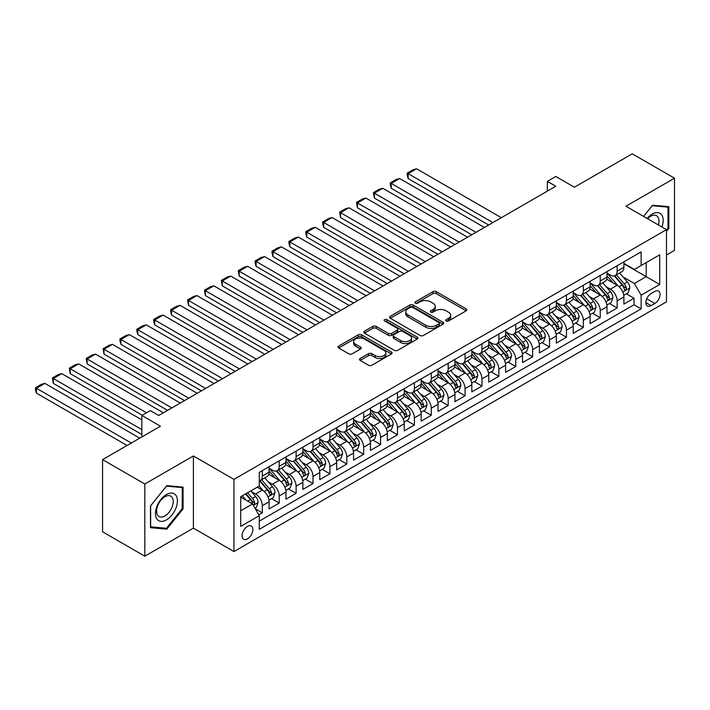 <?xml version="1.0" encoding="UTF-8"?>
<svg xmlns="http://www.w3.org/2000/svg" width="710" height="710" viewBox="0 0 710 710"><rect width="100%" height="100%" fill="white"/><g stroke="black" fill="none" stroke-linecap="round" stroke-linejoin="round"><path stroke-width="1.06" d="M446.199 320.982A1.642 0.95 0 0 0 448.525 320.982L466.142 310.811A2.343 1.358 0 0 0 466.834 309.853A2.343 1.358 0 0 0 466.142 308.894L436.295 291.659A2.343 1.358 0 0 0 432.976 291.659L415.35 301.83A1.642 0.95 0 0 0 414.871 302.504A1.642 0.95 0 0 0 415.35 303.179A1.642 0.95 0 0 0 417.675 303.179L419.956 301.856A7.508 4.331 0 0 1 430.571 301.856L433.056 303.294A7.508 4.331 0 0 1 435.257 306.356A7.508 4.331 0 0 1 433.056 309.418L430.775 310.74A1.642 0.95 0 0 0 430.295 311.406A1.642 0.95 0 0 0 430.775 312.08A1.642 0.95 0 0 0 433.1 312.08L435.381 310.767A7.508 4.331 0 0 1 445.995 310.767L448.48 312.196A7.508 4.331 0 0 1 450.681 315.267A7.508 4.331 0 0 1 448.48 318.328L446.199 319.642A1.642 0.95 0 0 0 445.72 320.317A1.642 0.95 0 0 0 446.199 320.982L446.199 319.642M247.462 538.881A7.65 4.411 120 0 0 252.449 532.136A7.65 4.411 120 0 0 251.278 526.012A7.65 4.411 120 0 0 247.462 526.394A7.65 4.411 120 0 0 242.465 533.13A7.65 4.411 120 0 0 243.636 539.254A7.65 4.411 120 0 0 247.462 538.881M360.165 358.497A2.343 1.358 0 0 0 359.482 359.455A2.343 1.358 0 0 0 360.165 360.405L368.543 365.242A2.343 1.358 0 0 0 371.862 365.242L391.432 353.944A2.343 1.358 0 0 0 392.115 352.985A2.343 1.358 0 0 0 391.432 352.027L361.576 334.792A2.343 1.358 0 0 0 358.266 334.792L338.697 346.098A2.343 1.358 0 0 0 338.004 347.048A2.343 1.358 0 0 0 338.697 348.006L348.805 353.846A2.343 1.358 0 0 0 352.124 353.846L360.502 349.018A2.343 1.358 0 0 0 361.186 348.06A2.343 1.358 0 0 0 360.502 347.101L355.488 344.199A6.275 3.621 0 0 1 353.642 341.643A6.275 3.621 0 0 1 357.52 338.297A6.275 3.621 0 0 1 364.354 339.078L384.012 350.429A6.275 3.621 0 0 1 385.849 352.985A6.275 3.621 0 0 1 381.971 356.331A6.275 3.621 0 0 1 375.137 355.55L371.862 353.66A2.343 1.358 0 0 0 368.543 353.66L360.165 358.497L360.165 360.405M666.477 255.014L674.5 250.381L674.5 178.192L632.264 153.813L574.39 187.218L555.806 176.488L547.357 181.37L555.806 186.242L158.756 415.483L150.307 410.602L141.858 415.483L141.858 436.943M144.813 484.007L144.813 556.187L193.395 528.142L193.395 455.962L144.813 484.007L102.577 459.618L160.442 426.213L141.858 415.483M193.395 455.962L233.945 479.374L666.477 229.649L666.477 301.839L233.945 551.555L233.945 479.374M674.5 178.192L625.927 206.237L666.477 229.649M420.125 335.466A2.343 1.358 0 0 0 423.435 335.466L443.005 324.168A2.343 1.358 0 0 0 443.697 323.21A2.343 1.358 0 0 0 443.005 322.251L413.158 305.016A2.343 1.358 0 0 0 409.839 305.016L390.269 316.314A2.343 1.358 0 0 0 389.586 317.272A2.343 1.358 0 0 0 390.269 318.231L420.125 335.466M385.202 321.337A1.642 0.95 0 0 1 386.87 321.568L386.87 319.615L417.223 337.143A2.343 1.358 0 0 1 417.906 338.102A2.343 1.358 0 0 1 417.223 339.06L397.653 350.358A2.343 1.358 0 0 1 394.334 350.358L364.478 333.123L372.856 328.322L372.856 326.369L364.478 331.206A2.343 1.358 0 0 0 363.795 332.165A2.343 1.358 0 0 0 364.478 333.123L364.478 331.206M372.856 328.322A2.343 1.358 0 0 1 376.176 328.322L376.176 326.369A2.343 1.358 0 0 0 372.856 326.369M376.176 326.369L388.281 333.363A2.343 1.358 0 0 0 391.601 333.363L397.156 330.15A2.343 1.358 0 0 0 397.84 329.192A2.343 1.358 0 0 0 397.156 328.233L384.545 320.955A1.642 0.95 0 0 1 384.066 320.29A1.642 0.95 0 0 1 385.077 319.411A1.642 0.95 0 0 1 386.87 319.615M144.813 556.187L102.577 531.808L102.577 459.618M258.822 514.856L262.327 512.833L255.316 508.786M251.322 491.56L255.564 494.009A9.558 5.52 60 0 1 262.327 505.706L269.081 501.81L269.081 508.928L279.225 503.079L271.531 498.642M268.22 481.797L272.462 484.247A9.558 5.52 60 0 1 279.225 495.953L285.979 492.057L285.979 499.174L296.114 493.326L288.429 488.879M285.118 472.043L289.361 474.493A9.558 5.52 60 0 1 296.114 486.199L302.877 482.303L302.877 489.421L313.012 483.563L305.327 479.126M302.016 462.29L306.258 464.739A9.558 5.52 60 0 1 313.012 476.445L319.775 472.541L319.775 479.667L329.91 473.81L322.225 469.372M318.905 452.536L323.148 454.986A9.558 5.52 60 0 1 329.91 466.692L336.664 462.787L336.664 469.913L346.808 464.056L339.114 459.618M335.803 442.783L340.046 445.232A9.558 5.52 60 0 1 346.808 456.938L353.562 453.033L353.562 460.16L363.697 454.302L356.012 449.865M352.701 433.029L356.944 435.478A9.558 5.52 60 0 1 363.697 447.185L370.46 443.28L370.46 450.397L380.595 444.549L372.91 440.111M369.599 423.275L373.842 425.725A9.558 5.52 60 0 1 380.595 437.431L387.358 433.526L387.358 440.644L397.493 434.795L389.808 430.358M386.488 413.522L390.731 415.971A9.558 5.52 60 0 1 397.493 427.668L404.247 423.772L404.247 430.89L414.392 425.041L406.697 420.604M403.386 403.759L407.629 406.209A9.558 5.52 60 0 1 414.392 417.915L421.145 414.019L421.145 421.136L431.281 415.288L423.595 410.85M420.284 394.006L424.527 396.455A9.558 5.52 60 0 1 431.281 408.161L438.043 404.265L438.043 411.383L448.179 405.525L440.493 401.088M437.183 384.252L441.425 386.702A9.558 5.52 60 0 1 448.179 398.408L454.941 394.503L454.941 401.629L465.077 395.772L457.391 391.334M454.072 374.498L458.314 376.948A9.558 5.52 60 0 1 465.077 388.654L471.83 384.749L471.83 391.876L481.975 386.018L474.289 381.581M470.97 364.745L475.212 367.194A9.558 5.52 60 0 1 481.975 378.9L488.728 374.995L488.728 382.122L498.864 376.264L491.178 371.827M487.868 354.991L492.11 357.441A9.558 5.52 60 0 1 498.864 369.147L505.627 365.242L505.627 372.359L515.762 366.511L508.076 362.073M504.766 345.237L509.008 347.687A9.558 5.52 60 0 1 515.762 359.393L522.524 355.488L522.524 362.606L532.66 356.757L524.974 352.32M521.655 335.484L525.897 337.933A9.558 5.52 60 0 1 532.66 349.639L539.414 345.734L539.414 352.852L549.558 347.004L541.872 342.566M538.553 325.721L542.795 328.171A9.558 5.52 60 0 1 549.558 339.877L556.312 335.981L556.312 343.099L566.447 337.25L558.761 332.812M555.451 315.968L559.693 318.417A9.558 5.52 60 0 1 566.447 330.123L573.21 326.227L573.21 333.345L583.345 327.496L575.659 323.05M572.349 306.214L576.591 308.664A9.558 5.52 60 0 1 583.345 320.37L590.108 316.465L590.108 323.591L600.243 317.734L592.557 313.296M589.247 296.461L593.48 298.91A9.558 5.52 60 0 1 600.243 310.616L607.006 306.711L607.006 313.838L617.141 307.98L617.141 300.863A9.558 5.52 -120 0 0 610.378 289.156L606.136 286.707M609.455 303.543L617.141 307.98M269.081 501.81A9.558 5.52 -120 0 0 262.327 490.104L257.26 487.175M285.979 492.057A9.558 5.52 -120 0 0 279.225 480.351L268.77 474.316M302.877 482.303A9.558 5.52 -120 0 0 296.114 470.597L285.668 464.562M319.775 472.541A9.558 5.52 -120 0 0 313.012 460.834L302.567 454.808M336.664 462.787A9.558 5.52 -120 0 0 329.91 451.081L319.464 445.055M353.562 453.033A9.558 5.52 -120 0 0 346.808 441.327L336.354 435.301M370.46 443.28A9.558 5.52 -120 0 0 363.697 431.573L353.252 425.538M387.358 433.526A9.558 5.52 -120 0 0 380.595 421.82L370.15 415.785M404.247 423.772A9.558 5.52 -120 0 0 397.493 412.066L387.048 406.031M421.145 414.019A9.558 5.52 -120 0 0 414.392 402.313L403.937 396.278M438.043 404.265A9.558 5.52 -120 0 0 431.281 392.559L420.835 386.524M454.941 394.503A9.558 5.52 -120 0 0 448.179 382.805L437.733 376.77M471.83 384.749A9.558 5.52 -120 0 0 465.077 373.043L454.631 367.017M488.728 374.995A9.558 5.52 -120 0 0 481.975 363.289L471.52 357.263M505.627 365.242A9.558 5.52 -120 0 0 498.864 353.536L488.418 347.501M522.524 355.488A9.558 5.52 -120 0 0 515.762 343.782L505.316 337.747M539.414 345.734A9.558 5.52 -120 0 0 532.66 334.028L522.214 327.993M556.312 335.981A9.558 5.52 -120 0 0 549.558 324.275L539.103 318.24M573.21 326.227A9.558 5.52 -120 0 0 566.447 314.521L556.001 308.486M590.108 316.465A9.558 5.52 -120 0 0 583.345 304.767L572.899 298.733M607.006 306.711A9.558 5.52 -120 0 0 600.243 295.005L589.797 288.979M654.815 291.402L651.097 293.549A7.411 4.278 120 0 0 646.26 300.073A7.411 4.278 120 0 0 647.396 306.01A7.411 4.278 120 0 0 651.097 305.637L654.815 303.498A7.411 4.278 120 0 0 659.652 296.966A7.411 4.278 120 0 0 658.516 291.029A7.411 4.278 120 0 0 654.815 291.402M240.699 510.783L252.529 503.958L259.283 515.664L259.283 529.314L641.13 308.859L641.13 295.2L634.376 283.494L623.034 276.953M259.283 515.664L240.699 526.394L240.699 496.734L259.283 486.004L259.283 472.345L641.13 251.89L641.13 265.549L659.714 254.819L659.714 284.47L641.13 295.2M269.081 468.254L272.462 470.206A9.558 5.52 60 0 0 277.246 470.677L284 466.772A9.558 5.52 -120 0 0 285.979 462.396L285.979 456.938M285.979 458.5L289.361 460.453A9.558 5.52 60 0 0 294.135 460.923L300.898 457.018A9.558 5.52 -120 0 0 302.877 452.643L302.877 447.185M302.877 448.747L306.258 450.69A9.558 5.52 60 0 0 311.033 451.169L317.796 447.264A9.558 5.52 -120 0 0 319.775 442.889L319.775 437.431M319.775 438.984L323.148 440.937A9.558 5.52 60 0 0 327.931 441.416L334.685 437.511A9.558 5.52 -120 0 0 336.664 433.135L336.664 427.668M336.664 429.23L340.046 431.183A9.558 5.52 60 0 0 344.829 431.653L351.583 427.757A9.558 5.52 -120 0 0 353.562 423.382L353.562 417.915M353.562 419.477L356.944 421.429A9.558 5.52 60 0 0 361.718 421.9L368.481 418.004A9.558 5.52 -120 0 0 370.46 413.628L370.46 408.161M370.46 409.723L373.842 411.676A9.558 5.52 60 0 0 378.616 412.146L385.379 408.25A9.558 5.52 -120 0 0 387.358 403.875L387.358 398.408M387.358 399.97L390.731 401.922A9.558 5.52 60 0 0 395.514 402.392L402.268 398.487A9.558 5.52 -120 0 0 404.247 394.112L404.247 388.654M404.247 390.216L407.629 392.168A9.558 5.52 60 0 0 412.412 392.639L419.166 388.734A9.558 5.52 -120 0 0 421.145 384.358L421.145 378.9M421.145 380.462L424.527 382.415A9.558 5.52 60 0 0 429.301 382.885L436.064 378.98A9.558 5.52 -120 0 0 438.043 374.605L438.043 369.147M438.043 370.709L441.425 372.652A9.558 5.52 60 0 0 446.199 373.132L452.962 369.227A9.558 5.52 -120 0 0 454.941 364.851L454.941 359.393M454.941 360.946L458.314 362.899A9.558 5.52 60 0 0 463.097 363.378L469.851 359.473A9.558 5.52 -120 0 0 471.83 355.098L471.83 349.631M471.83 351.193L475.212 353.145A9.558 5.52 60 0 0 479.995 353.615L486.749 349.719A9.558 5.52 -120 0 0 488.728 345.344L488.728 339.877M488.728 341.439L492.11 343.392A9.558 5.52 60 0 0 496.885 343.862L503.647 339.966A9.558 5.52 -120 0 0 505.627 335.59L505.627 330.123M505.627 331.685L509.008 333.638A9.558 5.52 60 0 0 513.783 334.108L520.545 330.212A9.558 5.52 -120 0 0 522.524 325.837L522.524 320.37M522.524 321.932L525.897 323.884A9.558 5.52 60 0 0 530.681 324.355L537.434 320.45A9.558 5.52 -120 0 0 539.414 316.074L539.414 310.616M539.414 312.178L542.795 314.131A9.558 5.52 60 0 0 547.579 314.601L554.332 310.696A9.558 5.52 -120 0 0 556.312 306.321L556.312 300.863M556.312 302.424L559.693 304.377A9.558 5.52 60 0 0 564.468 304.847L571.231 300.942A9.558 5.52 -120 0 0 573.21 296.567L573.21 291.109M573.21 292.671L576.591 294.614A9.558 5.52 60 0 0 581.366 295.094L588.128 291.189A9.558 5.52 -120 0 0 590.108 286.813L590.108 281.355M590.108 282.908L593.48 284.861A9.558 5.52 60 0 0 598.264 285.34L605.018 281.435A9.558 5.52 -120 0 0 607.006 277.06L607.006 271.593M259.283 521.122L634.039 304.767L634.039 298.227L623.895 304.084L623.895 296.957A9.558 5.52 -120 0 0 617.141 285.251L606.686 279.225M607.006 273.155L610.378 275.107A9.558 5.52 -120 0 0 615.162 275.586A9.558 5.52 -120 0 0 617.141 271.211L617.141 265.744M615.162 275.586L621.916 271.681A9.558 5.52 -120 0 0 623.895 267.306L623.895 261.839M262.327 470.597L262.327 476.055A9.558 5.52 60 0 1 260.348 480.43A9.558 5.52 60 0 1 259.283 480.821M260.348 480.43L267.102 476.525A9.558 5.52 -120 0 0 269.081 472.15L269.081 466.692M279.225 460.834L279.225 466.301A9.558 5.52 60 0 1 277.246 470.677M296.114 451.081L296.114 456.548A9.558 5.52 60 0 1 294.135 460.923M313.012 441.327L313.012 446.794A9.558 5.52 60 0 1 311.033 451.169M329.91 431.573L329.91 437.04A9.558 5.52 60 0 1 327.931 441.416M346.808 421.82L346.808 427.278A9.558 5.52 60 0 1 344.829 431.653M363.697 412.066L363.697 417.524A9.558 5.52 60 0 1 361.718 421.9M380.595 402.313L380.595 407.771A9.558 5.52 60 0 1 378.616 412.146M397.493 392.559L397.493 398.017A9.558 5.52 60 0 1 395.514 402.392M414.392 382.796L414.392 388.264A9.558 5.52 60 0 1 412.412 392.639M431.281 373.043L431.281 378.51A9.558 5.52 60 0 1 429.301 382.885M448.179 363.289L448.179 368.756A9.558 5.52 60 0 1 446.199 373.132M465.077 353.536L465.077 359.003A9.558 5.52 60 0 1 463.097 363.378M481.975 343.782L481.975 349.24A9.558 5.52 60 0 1 479.995 353.615M498.864 334.028L498.864 339.486A9.558 5.52 60 0 1 496.885 343.862M515.762 324.275L515.762 329.733A9.558 5.52 60 0 1 513.783 334.108M532.66 314.521L532.66 319.979A9.558 5.52 60 0 1 530.681 324.355M549.558 304.759L549.558 310.226A9.558 5.52 60 0 1 547.579 314.601M566.447 295.005L566.447 300.472A9.558 5.52 60 0 1 564.468 304.847M583.345 285.251L583.345 290.718A9.558 5.52 60 0 1 581.366 295.094M600.243 275.498L600.243 280.965A9.558 5.52 60 0 1 598.264 285.34M600.243 310.616L600.243 317.734M583.345 320.37L583.345 327.496M566.447 330.123L566.447 337.25M549.558 339.877L549.558 347.004M532.66 349.639L532.66 356.757M515.762 359.393L515.762 366.511M498.864 369.147L498.864 376.264M481.975 378.9L481.975 386.018M465.077 388.654L465.077 395.772M448.179 398.408L448.179 405.525M431.281 408.161L431.281 415.288M414.392 417.915L414.392 425.041M397.493 427.668L397.493 434.795M380.595 437.431L380.595 444.549M363.697 447.185L363.697 454.302M346.808 456.938L346.808 464.056M329.91 466.692L329.91 473.81M313.012 476.445L313.012 483.563M296.114 486.199L296.114 493.326M279.225 495.953L279.225 503.079M262.327 505.706L262.327 512.833M252.529 503.958L240.699 497.124M634.376 283.494L646.198 276.669L646.198 262.62L659.714 254.819M623.895 263.792L659.714 284.47M623.895 263.401L634.376 269.454L641.13 265.549M193.395 528.142L233.945 551.555M547.357 181.37L547.357 191.123M626.344 293.789L634.039 298.227M634.039 304.767L641.13 308.859M666.477 231.371L668.838 228.425L668.838 206.69L652.534 205.234L643.544 216.417M150.476 527.699L166.779 529.154L183.082 508.875L183.082 487.131L166.779 485.675L150.476 505.964L150.476 527.699M667.995 227.937L668.838 228.425M182.239 508.387L183.082 508.875M165.057 528.16L166.779 529.154M446.856 321.213L448.48 320.281A7.508 4.331 0 0 0 450.681 317.21L450.681 315.267M435.257 306.356L435.257 308.309A7.508 4.331 0 0 1 433.056 311.37L431.431 312.311M466.115 310.829L436.295 293.612A2.343 1.358 0 0 0 432.976 293.612L416.007 303.41M442.978 324.186L413.158 306.969A2.343 1.358 0 0 0 409.839 306.969L390.305 318.249M438.86 323.884A1.642 0.95 0 0 0 439.339 323.21A1.642 0.95 0 0 0 438.86 322.544L412.661 307.412A1.642 0.95 0 0 0 410.336 307.412L407.93 308.797A7.508 4.331 0 0 0 405.73 311.867A7.508 4.331 0 0 0 407.93 314.929L425.84 325.269A7.508 4.331 0 0 0 436.455 325.269L438.86 323.884L438.86 325.828A1.642 0.95 0 0 0 439.339 325.162L439.339 323.21M405.73 311.867L405.73 313.811A7.508 4.331 0 0 0 407.93 316.882L407.93 314.929M438.86 325.828L436.455 327.221A7.508 4.331 0 0 1 425.84 327.221L407.93 316.882M376.176 328.322L388.281 335.306A2.343 1.358 0 0 0 391.601 335.306L397.156 332.102A2.343 1.358 0 0 0 397.84 331.144L397.84 329.192M386.87 321.568L417.187 339.078M400.839 340.614A6.275 3.621 0 0 0 407.682 341.395A6.275 3.621 0 0 0 411.551 338.049A6.275 3.621 0 0 0 409.714 335.493L402.792 331.49A2.343 1.358 0 0 0 399.473 331.49L393.917 334.703A2.343 1.358 0 0 0 393.233 335.661A2.343 1.358 0 0 0 393.917 336.611L400.839 340.614L400.839 342.566A6.275 3.621 0 0 0 407.682 343.347A6.275 3.621 0 0 0 411.551 340.001L411.551 338.049M393.233 335.661L393.233 337.605A2.343 1.358 0 0 0 393.917 338.563L393.917 336.611M400.839 342.566L393.917 338.563M385.849 352.985L385.849 354.938A6.275 3.621 0 0 1 381.971 358.284A6.275 3.621 0 0 1 375.137 357.503L371.862 355.612A2.343 1.358 0 0 0 368.543 355.612L360.201 360.423M353.642 341.643L353.642 343.596A6.275 3.621 0 0 0 355.488 346.152L355.488 344.199M360.467 349.036L355.488 346.152M391.396 353.962L361.576 336.744A2.343 1.358 0 0 0 358.266 336.744L338.723 348.024M623.753 295.289L628.119 292.768L629.805 287.887A6.328 3.656 -120 0 0 627.347 281.941L619.626 273.004M492.873 222.576L408.135 173.657L416.584 168.785L501.313 217.704M618.082 285.873L608.923 275.276A18.282 10.552 -120 0 0 607.006 273.261M408.135 178.538L407.212 175.077L407.212 173.125L408.135 173.657L408.135 178.538L488.649 225.017M613.058 282.899L607.938 276.971A15.176 8.76 -120 0 0 607.006 275.95M614.301 275.924L622.102 284.967A6.328 3.656 60 0 1 624.365 289.325C625.315 290.603 625.989 290.212 626.389 288.154A6.328 3.656 -120 0 0 624.134 283.796L616.413 274.859M614.753 275.782L623.149 285.491A3.222 1.864 60 0 1 623.957 286.751L626.389 288.154M624.365 289.325L624.827 290.079M407.212 173.125L413.122 169.708L416.584 168.785M661.933 227.031A15.531 8.964 120 0 0 652.197 214.092A15.531 8.964 120 0 0 647.112 218.476M658.383 224.981A11.759 6.789 120 0 0 656.537 215.698A11.759 6.789 120 0 0 650.662 216.284A11.759 6.789 120 0 0 647.582 218.742M643.579 216.435L652.197 205.714L667.995 207.125L667.995 228.185L666.477 230.076M666.947 206.521L667.995 207.125M175.956 508.076A15.531 8.964 120 0 0 171.935 493.068A15.531 8.964 120 0 0 156.928 506.372A15.531 8.964 120 0 0 160.948 521.371A15.531 8.964 120 0 0 175.956 508.076M172.104 506.976A11.759 6.789 120 0 0 170.782 496.148A11.759 6.789 120 0 0 157.7 505.689A11.759 6.789 120 0 0 159.022 516.516A11.759 6.789 120 0 0 172.104 506.976M150.644 526.873L150.644 505.813L166.442 486.155L182.239 487.566L182.239 508.635L166.442 528.284L150.476 526.776M181.192 486.962L182.239 487.566M606.855 305.043L611.221 302.522L612.916 297.641A6.328 3.656 -120 0 0 610.449 291.695L602.728 282.757M475.975 232.339L391.245 183.411L399.686 178.538L484.424 227.457M601.184 295.626L592.025 285.029A18.282 10.552 -120 0 0 590.108 283.015M391.245 188.292L390.314 184.831L390.314 182.878L391.245 183.411L391.245 188.292L471.751 234.77M596.16 292.653L591.039 286.725A15.176 8.76 -120 0 0 590.108 285.704M597.403 285.677L605.213 294.721A6.328 3.656 60 0 1 607.467 299.079C608.417 300.357 609.091 299.966 609.5 297.916A6.328 3.656 -120 0 0 607.236 293.549L599.515 284.612M597.864 285.535L606.251 295.245A3.222 1.864 60 0 1 607.068 296.505L609.5 297.916M607.467 299.079L607.929 299.833M390.314 182.878L396.224 179.461L399.686 178.538M589.966 314.796L594.332 312.276L596.018 307.394A6.328 3.656 -120 0 0 593.551 301.448L585.83 292.511M459.077 242.092L374.347 193.173L382.796 188.292L467.526 237.211M584.286 305.38L575.127 294.783A18.282 10.552 -120 0 0 573.21 292.768M374.347 198.046L373.416 192.632L374.347 193.173L374.347 198.046L454.853 244.524M579.262 302.407L574.141 296.478A15.176 8.76 -120 0 0 573.21 295.458M580.505 295.431L588.315 304.475A6.328 3.656 60 0 1 590.569 308.841C591.528 310.11 592.202 309.72 592.601 307.67A6.328 3.656 -120 0 0 590.338 303.303L582.626 294.366M580.966 295.289L589.353 304.998A3.222 1.864 60 0 1 590.17 306.267L592.601 307.67M590.569 308.841L591.031 309.587M373.416 192.632L379.326 189.215L382.796 188.292M573.068 324.55L577.434 322.029L579.12 317.148A6.328 3.656 -120 0 0 576.653 311.202L568.941 302.265M442.179 251.846L357.45 202.927L365.898 198.046L450.628 246.965M567.388 315.133L558.237 304.537A18.282 10.552 -120 0 0 556.312 302.522M357.45 207.799L356.518 202.385L357.45 202.927L357.45 207.799L437.955 254.286M562.373 312.16L557.252 306.232A15.176 8.76 -120 0 0 556.312 305.211M563.607 305.193L571.417 314.228A6.328 3.656 60 0 1 573.68 318.595C574.63 319.864 575.304 319.473 575.703 317.423A6.328 3.656 -120 0 0 573.449 313.057L565.728 304.12M564.068 305.043L572.464 314.752A3.222 1.864 60 0 1 573.272 316.021L575.703 317.423M573.68 318.595L574.141 319.34M356.518 202.385L362.437 198.977L365.898 198.046M556.17 334.303L560.536 331.783L562.222 326.902A6.328 3.656 -120 0 0 559.764 320.964L552.043 312.027M425.29 261.599L340.552 212.68L349 207.799L433.73 256.718M550.498 324.887L541.34 314.29A18.282 10.552 -120 0 0 539.414 312.285M340.552 217.553L339.628 212.139L340.552 212.68L340.552 217.553L421.065 264.04M545.475 321.914L540.354 315.986A15.176 8.76 -120 0 0 539.414 314.965M546.718 314.947L554.519 323.982A6.328 3.656 60 0 1 556.782 328.348C557.732 329.617 558.406 329.227 558.805 327.177A6.328 3.656 -120 0 0 556.551 322.81L548.83 313.873M547.17 314.796L555.566 324.514A3.222 1.864 60 0 1 556.374 325.775L558.805 327.177M556.782 328.348L557.243 329.094M339.628 212.139L345.539 208.731L349 207.799M539.272 344.057L543.638 341.537L545.333 336.664A6.328 3.656 -120 0 0 542.866 330.718L535.145 321.781M408.392 271.353L323.662 222.434L332.102 217.553L416.841 266.472M533.601 334.65L524.441 324.044A18.282 10.552 -120 0 0 522.524 322.038M323.662 227.315L322.73 223.845L322.73 221.902L323.662 222.434L323.662 227.315L404.167 273.794M528.577 331.668L523.456 325.739A15.176 8.76 -120 0 0 522.524 324.719M529.82 324.701L537.63 333.736A6.328 3.656 60 0 1 539.884 338.102C540.834 339.371 541.508 338.981 541.916 336.93A6.328 3.656 -120 0 0 539.653 332.573L531.932 323.627M530.281 324.55L538.668 334.268A3.222 1.864 60 0 1 539.485 335.528L541.916 336.93M539.884 338.102L540.346 338.856M322.73 221.902L328.641 218.485L332.102 217.553M522.383 353.811L526.749 351.29L528.435 346.418A6.328 3.656 -120 0 0 525.968 340.472L518.247 331.534M391.494 281.107L306.764 232.188L315.213 227.315L399.943 276.234M516.702 344.403L507.543 333.798A18.282 10.552 -120 0 0 505.627 331.792M306.764 237.069L305.832 233.599L305.832 231.655L306.764 232.188L306.764 237.069L387.269 283.547M511.679 341.421L506.558 335.493A15.176 8.76 -120 0 0 505.627 334.481M512.922 334.454L520.732 343.498A6.328 3.656 60 0 1 522.986 347.856C523.944 349.134 524.619 348.743 525.018 346.684A6.328 3.656 -120 0 0 522.755 342.327L515.043 333.389M513.383 334.303L521.77 344.022A3.222 1.864 60 0 1 522.587 345.282L525.018 346.684M522.986 347.856L523.447 348.61M305.832 231.655L311.743 228.238L315.213 227.315M505.484 363.573L509.851 361.044L511.537 356.171A6.328 3.656 -120 0 0 509.07 350.225L501.358 341.288M374.596 290.86L289.866 241.941L298.315 237.069L383.045 285.988M499.804 354.157L490.654 343.551A18.282 10.552 -120 0 0 488.728 341.545M289.866 246.823L288.935 243.361L288.935 241.409L289.866 241.941L289.866 246.823L370.371 293.301M494.79 351.184L489.669 345.255A15.176 8.76 -120 0 0 488.728 344.235M496.024 344.208L503.834 353.252A6.328 3.656 60 0 1 506.097 357.609C507.047 358.887 507.721 358.497 508.12 356.438A6.328 3.656 -120 0 0 505.866 352.08L498.145 343.143M496.485 344.057L504.881 353.775A3.222 1.864 60 0 1 505.689 355.036L508.12 356.438M506.097 357.609L506.549 358.364M288.935 241.409L294.854 237.992L298.315 237.069M488.586 373.327L492.953 370.806L494.639 365.925A6.328 3.656 -120 0 0 492.181 359.979L484.46 351.042M357.707 300.614L272.968 251.695L281.417 246.823L366.147 295.742M482.915 363.911L473.756 353.314A18.282 10.552 -120 0 0 471.83 351.299M272.968 256.576L272.045 253.115L272.045 251.162L272.968 251.695L272.968 256.576L353.482 303.055M477.892 360.937L472.771 355.009A15.176 8.76 -120 0 0 471.83 353.988M479.135 353.962L486.936 363.005A6.328 3.656 60 0 1 489.199 367.363C490.148 368.641 490.823 368.25 491.222 366.191A6.328 3.656 -120 0 0 488.968 361.834L481.247 352.897M479.587 353.82L487.983 363.529A3.222 1.864 60 0 1 488.791 364.789L491.222 366.191M489.199 367.363L489.66 368.117M272.045 251.162L277.956 247.746L281.417 246.823M471.688 383.08L476.055 380.56L477.75 375.679A6.328 3.656 -120 0 0 475.283 369.733L467.562 360.795M340.809 310.368L256.079 261.449L264.519 256.576L349.258 305.495M466.017 373.664L456.858 363.067A18.282 10.552 -120 0 0 454.941 361.053M256.079 266.33L255.147 262.869L255.147 260.916L256.079 261.449L256.079 266.33L336.584 312.808M460.994 370.691L455.873 364.762A15.176 8.76 -120 0 0 454.941 363.742M462.237 363.715L470.047 372.759A6.328 3.656 60 0 1 472.301 377.116C473.25 378.394 473.925 378.004 474.333 375.954A6.328 3.656 -120 0 0 472.07 371.587L464.349 362.65M462.698 363.573L471.085 373.283A3.222 1.864 60 0 1 471.901 374.543L474.333 375.954M472.301 377.116L472.762 377.871M255.147 260.916L261.058 257.499L264.519 256.576M454.799 392.834L459.166 390.314L460.852 385.432A6.328 3.656 -120 0 0 458.385 379.486L450.664 370.549M323.911 320.13L239.181 271.211L247.63 266.33L332.36 315.249M449.119 383.418L439.96 372.821A18.282 10.552 -120 0 0 438.043 370.806M239.181 276.083L238.249 270.67L239.181 271.211L239.181 276.083L319.686 322.562M444.096 380.445L438.975 374.516A15.176 8.76 -120 0 0 438.043 373.495M445.339 373.469L453.149 382.512A6.328 3.656 60 0 1 455.403 386.879C456.361 388.148 457.036 387.758 457.435 385.707A6.328 3.656 -120 0 0 455.172 381.341L447.46 372.404M445.8 373.327L454.187 383.036A3.222 1.864 60 0 1 455.003 384.305L457.435 385.707M455.403 386.879L455.864 387.624M238.249 270.67L244.16 267.253L247.63 266.33M437.901 402.588L442.268 400.067L443.954 395.186A6.328 3.656 -120 0 0 441.487 389.24L433.774 380.303M307.013 329.884L222.283 280.965L230.732 276.083L315.462 325.002M432.221 393.171L423.071 382.575A18.282 10.552 -120 0 0 421.145 380.56M222.283 285.837L221.351 280.423L222.283 280.965L222.283 285.837L302.788 332.324M427.207 390.198L422.086 384.27A15.176 8.76 -120 0 0 421.145 383.249M428.441 383.231L436.251 392.266A6.328 3.656 60 0 1 438.514 396.633C439.463 397.902 440.138 397.511 440.537 395.461A6.328 3.656 -120 0 0 438.283 391.095L430.562 382.158M428.902 383.08L437.289 392.79A3.222 1.864 60 0 1 438.105 394.059L440.537 395.461M438.514 396.633L438.966 397.378M221.351 280.423L227.271 277.015L230.732 276.083M421.003 412.341L425.37 409.821L427.056 404.94A6.328 3.656 -120 0 0 424.598 399.002L416.877 390.065M290.124 339.637L205.385 290.718L213.834 285.837L298.564 334.756M415.323 402.925L406.173 392.328A18.282 10.552 -120 0 0 404.247 390.322M205.385 295.591L204.462 290.177L205.385 290.718L205.385 295.591L285.899 342.078M410.309 399.952L405.188 394.023A15.176 8.76 -120 0 0 404.247 393.003M411.551 392.985L419.353 402.02A6.328 3.656 60 0 1 421.616 406.386C422.565 407.655 423.24 407.265 423.639 405.215A6.328 3.656 -120 0 0 421.385 400.848L413.664 391.911M412.004 392.834L420.4 402.552A3.222 1.864 60 0 1 421.207 403.812L423.639 405.215M421.616 406.386L422.077 407.132M204.462 290.177L210.373 286.769L213.834 285.837M404.105 422.095L408.472 419.574L410.167 414.702A6.328 3.656 -120 0 0 407.7 408.756L399.978 399.819M273.226 349.391L188.487 300.472L196.936 295.591L281.675 344.51M398.434 412.679L389.275 402.082A18.282 10.552 -120 0 0 387.358 400.076M188.487 305.353L187.564 299.931L188.487 300.472L188.487 305.353L269.001 351.832M393.411 409.705L388.29 403.777A15.176 8.76 -120 0 0 387.358 402.756M394.654 402.739L402.464 411.773A6.328 3.656 60 0 1 404.718 416.14C405.667 417.409 406.342 417.018 406.75 414.968A6.328 3.656 -120 0 0 404.487 410.611L396.766 401.665M395.115 402.588L403.502 412.306A3.222 1.864 60 0 1 404.318 413.566L406.75 414.968M404.718 416.14L405.179 416.894M187.564 299.931L193.475 296.523L196.936 295.591M387.216 431.849L391.583 429.328L393.269 424.456A6.328 3.656 -120 0 0 390.802 418.51L383.08 409.572M256.328 359.145L171.598 310.226L180.047 305.344L264.777 354.272M381.536 422.441L372.377 411.836A18.282 10.552 -120 0 0 370.46 409.83M171.598 315.107L170.666 311.637L170.666 309.693L171.598 310.226L171.598 315.107L252.103 361.585M376.513 419.459L371.392 413.531A15.176 8.76 -120 0 0 370.46 412.519M377.755 412.492L385.565 421.536A6.328 3.656 60 0 1 387.82 425.893C388.778 427.171 389.453 426.781 389.852 424.722A6.328 3.656 -120 0 0 387.589 420.364L379.877 411.427M378.217 412.341L386.604 422.059A3.222 1.864 60 0 1 387.42 423.32L389.852 424.722M387.82 425.893L388.281 426.648M170.666 309.693L176.577 306.276L180.047 305.344M370.318 441.602L374.685 439.082L376.371 434.209A6.328 3.656 -120 0 0 373.904 428.263L366.191 419.326M239.43 368.898L154.7 319.979L163.149 315.107L247.879 364.026M364.638 432.195L355.488 421.589A18.282 10.552 -120 0 0 353.562 419.583M154.7 324.861L153.768 321.399L153.768 319.447L154.7 319.979L154.7 324.861L235.205 371.339M359.615 429.222L354.503 423.293A15.176 8.76 -120 0 0 353.562 422.272M360.858 422.246L368.667 431.289A6.328 3.656 60 0 1 370.931 435.647C371.88 436.925 372.555 436.535 372.954 434.476A6.328 3.656 -120 0 0 370.7 430.118L362.979 421.181M361.319 422.095L369.706 431.813A3.222 1.864 60 0 1 370.522 433.073L372.954 434.476M370.931 435.647L371.383 436.401M153.768 319.447L159.688 316.03L163.149 315.107M353.42 451.365L357.787 448.844L359.473 443.963A6.328 3.656 -120 0 0 357.015 438.017L349.293 429.08M222.532 378.652L137.802 329.733L146.251 324.861L230.981 373.779M347.74 441.948L338.59 431.352A18.282 10.552 -120 0 0 336.664 429.337M137.802 334.614L136.879 331.153L136.879 329.2L137.802 329.733L137.802 334.614L218.316 381.092M342.726 438.975L337.605 433.047A15.176 8.76 -120 0 0 336.664 432.026M343.968 431.999L351.769 441.043A6.328 3.656 60 0 1 354.033 445.401C354.982 446.679 355.657 446.288 356.056 444.229A6.328 3.656 -120 0 0 353.802 439.872L346.081 430.934M344.421 431.858L352.817 441.567A3.222 1.864 60 0 1 353.624 442.827L356.056 444.229M354.033 445.401L354.494 446.155M136.879 329.2L142.79 325.783L146.251 324.861M336.522 461.118L340.889 458.598L342.584 453.717A6.328 3.656 -120 0 0 340.117 447.77L332.395 438.833M205.643 388.405L120.904 339.486L129.353 334.614L214.092 383.533M330.851 451.702L321.692 441.105A18.282 10.552 -120 0 0 319.775 439.091M120.904 344.368L119.981 340.906L119.981 338.954L120.904 339.486L120.904 344.368L201.418 390.846M325.828 448.729L320.707 442.8A15.176 8.76 -120 0 0 319.775 441.78M327.07 441.753L334.88 450.797A6.328 3.656 60 0 1 337.135 455.154C338.084 456.432 338.759 456.042 339.158 453.992A6.328 3.656 -120 0 0 336.904 449.625L329.183 440.688M327.532 441.611L335.919 451.32A3.222 1.864 60 0 1 336.735 452.581L339.158 453.992M337.135 455.154L337.596 455.909M119.981 338.954L125.892 335.537L129.353 334.614M319.633 470.872L324 468.351L325.686 463.47A6.328 3.656 -120 0 0 323.219 457.524L315.497 448.587M188.745 398.168L104.015 349.249L112.464 344.368L197.194 393.287M313.953 461.456L304.794 450.859A18.282 10.552 -120 0 0 302.877 448.844M104.015 354.121L103.083 348.708L104.015 349.249L104.015 354.121L184.52 400.6M308.93 458.483L303.809 452.554A15.176 8.76 -120 0 0 302.877 451.533M310.172 451.507L317.982 460.55A6.328 3.656 60 0 1 320.237 464.917C321.195 466.186 321.87 465.796 322.269 463.745A6.328 3.656 -120 0 0 320.006 459.379L312.293 450.442M310.634 451.365L319.021 461.074A3.222 1.864 60 0 1 319.837 462.334L322.269 463.745M320.237 464.917L320.698 465.662M103.083 348.708L108.994 345.291L112.464 344.368M302.735 480.626L307.102 478.105L308.788 473.224A6.328 3.656 -120 0 0 306.321 467.278L298.599 458.341M171.847 407.922L87.117 359.003L95.566 354.121L180.296 403.04M297.055 471.209L287.905 460.612A18.282 10.552 -120 0 0 285.979 458.598M87.117 363.875L86.185 358.461L87.117 359.003L87.117 363.875L167.622 410.362M292.032 468.236L286.911 462.308A15.176 8.76 -120 0 0 285.979 461.287M293.274 461.269L301.084 470.304A6.328 3.656 60 0 1 303.347 474.671C304.297 475.94 304.972 475.549 305.371 473.499A6.328 3.656 -120 0 0 303.117 469.132L295.395 460.195M293.736 461.118L302.123 470.828A3.222 1.864 60 0 1 302.939 472.097L305.371 473.499M303.347 474.671L303.8 475.416M86.185 358.461L92.105 355.053L95.566 354.121M285.837 490.379L290.204 487.859L291.89 482.978A6.328 3.656 -120 0 0 289.431 477.04L281.71 468.094M146.508 412.794L70.219 368.756L78.668 363.875L163.398 412.794M280.157 480.963L271.007 470.366A18.282 10.552 -120 0 0 269.081 468.36M70.219 373.629L69.296 368.215L70.219 368.756L70.219 373.629L142.284 415.235M275.143 477.99L270.022 472.061A15.176 8.76 -120 0 0 269.081 471.041M276.385 471.023L284.186 480.058A6.328 3.656 60 0 1 286.45 484.424C287.399 485.693 288.074 485.303 288.473 483.253A6.328 3.656 -120 0 0 286.219 478.886L278.498 469.949M276.838 470.872L285.234 480.59A3.222 1.864 60 0 1 286.041 481.85L288.473 483.253M286.45 484.424L286.911 485.17M69.296 368.215L75.207 364.807L78.668 363.875M268.939 500.133L273.306 497.612L275.001 492.74A6.328 3.656 -120 0 0 272.533 486.794L264.812 477.857M141.858 429.621L53.321 378.51L61.77 373.629L141.858 419.867M263.268 490.716L259.221 486.039M53.321 383.382L52.398 377.968L53.321 378.51L53.321 383.382L141.858 434.502M258.245 487.743L257.588 486.989M259.487 480.776L267.297 489.811A6.328 3.656 60 0 1 269.552 494.178C270.501 495.447 271.176 495.056 271.575 493.006A6.328 3.656 -120 0 0 269.321 488.649L261.599 479.703M259.949 480.626L268.336 490.344A3.222 1.864 60 0 1 269.152 491.604L271.575 493.006M269.552 494.178L270.013 494.923M52.398 377.968L58.309 374.56L61.77 373.629M254.979 508.2L256.416 507.366L258.103 502.494A6.328 3.656 -120 0 0 255.636 496.547L250.772 490.921M131.297 443.04L36.432 388.264L44.881 383.382L139.746 438.159M246.237 500.328L242.332 495.793M36.432 393.145L35.5 389.675L35.5 387.731L36.432 388.264L36.432 393.145L127.072 445.472M241.347 497.497L240.699 496.752M245.536 493.938L250.399 499.574A6.328 3.656 60 0 1 252.653 503.931C253.603 505.2 254.286 504.819 254.686 502.76A6.328 3.656 -120 0 0 252.423 498.402L247.568 492.775M245.926 493.716L251.438 500.097A3.222 1.864 60 0 1 252.254 501.358L254.686 502.76M252.653 503.931L253.115 504.686M35.5 387.731L41.411 384.314L44.881 383.382M255.564 494.009L262.327 490.104M272.462 484.247L279.225 480.351M289.361 474.493L296.114 470.597M306.258 464.739L313.012 460.834M323.148 454.986L329.91 451.081M340.046 445.232L346.808 441.327M356.944 435.478L363.697 431.573M373.842 425.725L380.595 421.82M390.731 415.971L397.493 412.066M407.629 406.209L414.392 402.313M424.527 396.455L431.281 392.559M441.425 386.702L448.179 382.805M458.314 376.948L465.077 373.043M475.212 367.194L481.975 363.289M492.11 357.441L498.864 353.536M509.008 347.687L515.762 343.782M525.897 337.933L532.66 334.028M542.795 328.171L549.558 324.275M559.693 318.417L566.447 314.521M576.591 308.664L583.345 304.767M593.48 298.91L600.243 295.005M610.378 289.156L617.141 285.251M617.141 271.211L623.895 267.306M262.327 476.055L269.081 472.15M279.225 466.301L285.979 462.396M296.114 456.548L302.877 452.643M313.012 446.794L319.775 442.889M329.91 437.04L336.664 433.135M346.808 427.278L353.562 423.382M363.697 417.524L370.46 413.628M380.595 407.771L387.358 403.875M397.493 398.017L404.247 394.112M414.392 388.264L421.145 384.358M431.281 378.51L438.043 374.605M448.179 368.756L454.941 364.851M465.077 359.003L471.83 355.098M481.975 349.24L488.728 345.344M498.864 339.486L505.627 335.59M515.762 329.733L522.524 325.837M532.66 319.979L539.414 316.074M549.558 310.226L556.312 306.321M566.447 300.472L573.21 296.567M583.345 290.718L590.108 286.813M600.243 280.965L607.006 277.06M617.141 300.863L623.895 296.957M646.712 298.821L654.815 303.498M645.86 302.62L651.097 305.637M448.48 320.281L448.48 318.328M430.775 312.08L430.775 310.74M433.056 311.37L433.056 309.418M415.35 303.179L415.35 301.83M432.976 293.612L432.976 291.659M436.295 293.612L436.295 291.659M466.142 310.811L466.142 308.894M390.269 318.231L390.269 316.314M409.839 306.969L409.839 305.016M413.158 306.969L413.158 305.016M443.005 324.168L443.005 322.251M425.84 327.221L425.84 325.269M436.455 327.221L436.455 325.269M388.281 335.306L388.281 333.363M391.601 335.306L391.601 333.363M397.156 332.102L397.156 330.15M417.223 339.06L417.223 337.143M368.543 355.612L368.543 353.66M371.862 355.612L371.862 353.66M375.137 357.503L375.137 355.55M360.502 349.018L360.502 347.101M338.697 348.006L338.697 346.098M358.266 336.744L358.266 334.792M361.576 336.744L361.576 334.792M391.432 353.944L391.432 352.027M622.785 292.041L629.77 288.011M608.923 275.276L609.792 274.77M624.134 283.796L627.347 281.941M619.084 286.707L622.102 284.967M605.896 301.794L612.872 297.765M592.025 285.029L592.894 284.524M607.236 293.549L610.449 291.695M602.186 296.461L605.213 294.721M588.998 311.548L595.974 307.519M575.127 294.783L576.005 294.277M590.338 303.303L593.551 301.448M585.297 306.223L588.315 304.475M572.1 321.302L579.085 317.272M558.237 304.537L559.107 304.031M573.449 313.057L576.653 311.202M568.399 315.977L571.417 314.228M555.202 331.055L562.187 327.026M541.34 314.29L542.209 313.784M556.551 322.81L559.764 320.964M551.501 325.73L554.519 323.982M538.313 340.809L545.289 336.78M524.441 324.044L525.311 323.547M539.653 332.573L542.866 330.718M534.603 335.484L537.63 333.736M521.415 350.571L528.391 346.542M507.543 333.798L508.422 333.301M522.755 342.327L525.968 340.472M517.714 345.237L520.732 343.498M504.517 360.325L511.502 356.296M490.654 343.551L491.524 343.054M505.866 352.08L509.07 350.225M500.816 354.991L503.834 353.252M487.619 370.079L494.604 366.049M473.756 353.314L474.626 352.808M488.968 361.834L492.181 359.979M483.918 364.745L486.936 363.005M470.73 379.832L477.706 375.803M456.858 363.067L457.728 362.561M472.07 371.587L475.283 369.733M467.02 374.498L470.047 372.759M453.832 389.586L460.808 385.557M439.96 372.821L440.83 372.315M455.172 381.341L458.385 379.486M450.131 384.261L453.149 382.512M436.934 399.339L443.919 395.31M423.071 382.575L423.941 382.069M438.283 391.095L441.487 389.24M433.233 394.014L436.251 392.266M420.036 409.093L427.021 405.064M406.173 392.328L407.043 391.822M421.385 400.848L424.598 399.002M416.335 403.768L419.353 402.02M403.147 418.847L410.123 414.817M389.275 402.082L390.145 401.585M404.487 410.611L407.7 408.756M399.437 413.522L402.464 411.773M386.249 428.609L393.225 424.58M372.377 411.836L373.247 411.339M387.589 420.364L390.802 418.51M382.548 423.275L385.565 421.536M369.351 438.363L376.327 434.334M355.488 421.589L356.358 421.092M370.7 430.118L373.904 428.263M365.65 433.029L368.667 431.289M352.453 448.116L359.438 444.087M338.59 431.352L339.46 430.846M353.802 439.872L357.015 438.017M348.752 442.783L351.769 441.043M335.564 457.87L342.539 453.841M321.692 441.105L322.562 440.599M336.904 449.625L340.117 447.77M331.854 452.536L334.88 450.797M318.666 467.624L325.642 463.594M304.794 450.859L305.664 450.353M320.006 459.379L323.219 457.524M314.965 462.299L317.982 460.55M301.768 477.377L308.743 473.348M287.905 460.612L288.775 460.107M303.117 469.132L306.321 467.278M298.067 472.052L301.084 470.304M284.87 487.131L291.854 483.102M271.007 470.366L271.877 469.86M286.219 478.886L289.431 477.04M281.169 481.806L284.186 480.058M267.981 496.885L274.956 492.855M269.321 488.649L272.533 486.794M264.271 491.56L267.297 489.811M253.328 505.342L258.058 502.609M252.423 498.402L255.636 496.547M247.666 501.145L250.399 499.574"/></g></svg>
